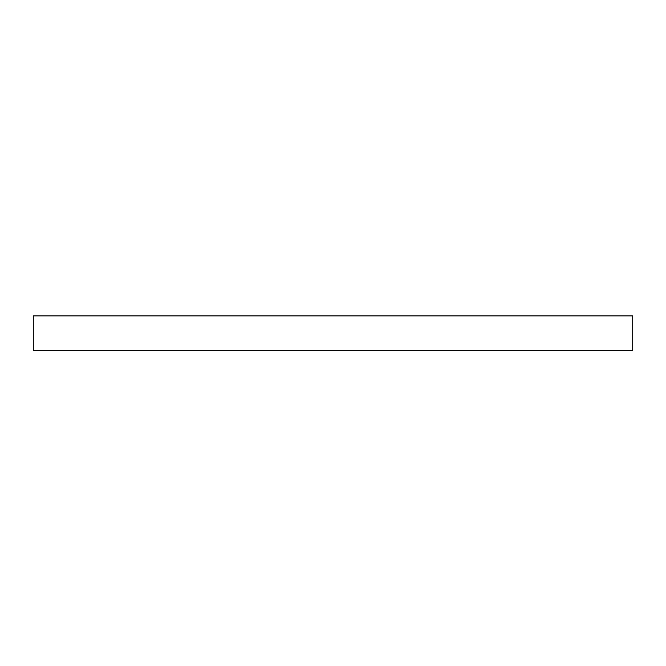 <?xml version="1.0" encoding="UTF-8"?>
<svg xmlns="http://www.w3.org/2000/svg" width="666" height="666" viewBox="0 0 666 666"><rect width="100%" height="100%" fill="white"/><g stroke="black" fill="none" stroke-linecap="round" stroke-linejoin="round"><path stroke-width="1" d="M621.761 315.875L618.889 315.875M44.239 315.875L618.756 315.875M33.3 315.875L632.7 315.875L632.7 350.483L33.3 350.483L33.3 315.875"/></g></svg>

